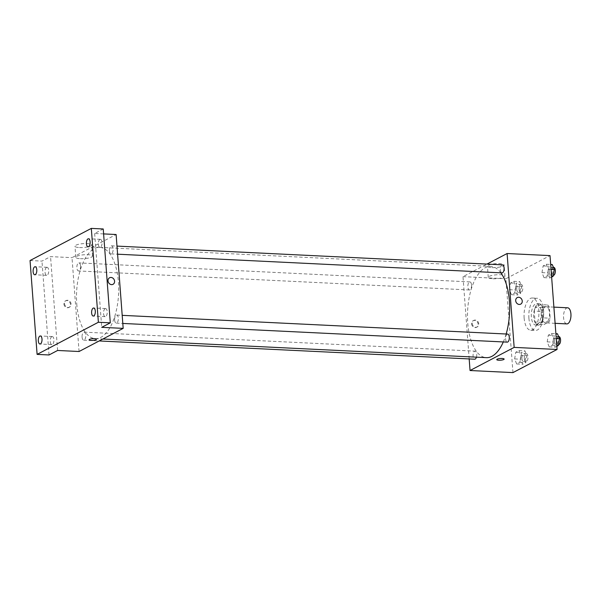 <?xml version="1.0" encoding="UTF-8"?>
<svg xmlns="http://www.w3.org/2000/svg" width="601" height="601" viewBox="0 0 601 601"><rect width="100%" height="100%" fill="white"/><g stroke="black" fill="none" stroke-linecap="round" stroke-linejoin="round"><path stroke-width="0.45" stroke-dasharray="3 2.25" d="M567.637 307.795A8.061 3.704 -87.2 0 0 563.573 317.771A8.061 3.704 -87.2 0 0 566.856 323.901M542.117 316.735A8.061 3.704 -87.2 0 0 545.4 322.857A8.061 3.704 -87.2 0 0 549.494 314.984A8.061 3.704 -87.2 0 0 546.181 306.75A8.061 3.704 -87.2 0 0 542.117 316.735M542.575 307.682L547.736 304.977A10.405 4.785 -87.2 0 1 549.359 307.231L550.185 318.199A10.405 4.785 -87.2 0 1 549.006 321.926L543.852 324.63A10.405 4.785 -87.2 0 1 542.222 322.376L541.396 311.408A10.405 4.785 -87.2 0 1 542.575 307.682L535.423 307.336L540.584 304.632L547.736 304.977M549.006 321.926L541.854 321.58L536.701 324.285L543.852 324.63M542.222 322.376L535.07 322.031L534.244 311.055L541.396 311.408M535.07 322.031A10.405 4.785 -87.2 0 0 536.701 324.285M541.854 321.58A10.405 4.785 -87.2 0 0 543.034 317.854L550.185 318.199M540.584 304.632A10.405 4.785 -87.2 0 1 542.207 306.878L543.034 317.854M535.423 307.336A10.405 4.785 -87.2 0 0 534.244 311.055M539.42 324.886A10.75 4.943 92.8 0 1 538.12 325.194A10.75 4.943 92.8 0 1 533.703 314.218A10.75 4.943 92.8 0 1 539.165 303.715A10.75 4.943 92.8 0 1 543.605 313.279A10.75 4.943 92.8 0 1 539.42 324.886M537.039 324.765A10.75 4.943 -87.2 0 0 541.216 313.166A10.75 4.943 -87.2 0 0 536.776 303.603A10.75 4.943 -87.2 0 0 531.352 316.907A10.75 4.943 -87.2 0 0 535.731 325.081A10.75 4.943 -87.2 0 0 537.039 324.765M542.207 306.878L549.359 307.231M528.903 318.192A16.129 7.415 -87.2 0 0 535.468 330.445A16.129 7.415 -87.2 0 0 543.657 314.699A16.129 7.415 -87.2 0 0 537.039 298.231A16.129 7.415 -87.2 0 0 528.903 318.192M524.132 317.967A16.129 7.415 -87.2 0 0 530.706 330.212A16.129 7.415 -87.2 0 0 538.894 314.466A16.129 7.415 -87.2 0 0 532.268 297.998A16.129 7.415 -87.2 0 0 524.132 317.967M553.544 338.528L552.394 345.229L549.209 346.897L547.18 341.864L548.33 335.163L551.515 333.495L553.544 338.528L552.394 345.229L549.209 346.897L547.18 341.864L548.33 335.163L551.515 333.495L553.544 338.528L556.256 338.656M548.337 269.278L547.188 275.979L544.003 277.654L541.974 272.621L543.124 265.92L546.309 264.252L548.337 269.278L547.188 275.979L544.003 277.654L541.974 272.621L543.124 265.92L546.309 264.252L548.337 269.278L551.049 269.413M512.961 372.605L505.899 278.744L550.013 255.613M520.999 355.597L519.85 362.298L516.665 363.966L514.636 358.932L515.786 352.231L518.971 350.563L520.999 355.597L519.85 362.298L516.665 363.966L514.636 358.932L515.786 352.231L518.971 350.563L520.999 355.597L526.964 355.882L525.807 362.583L522.63 364.259L520.594 359.225L521.743 352.524L524.928 350.856L526.964 355.882M515.793 286.346L514.644 293.048L511.459 294.723L509.43 289.69L510.58 282.988L513.765 281.321L515.793 286.346L514.644 293.048L511.459 294.723L509.43 289.69L510.58 282.988L513.765 281.321L515.793 286.346L521.758 286.639L520.601 293.341L517.423 295.008L515.388 289.975L516.537 283.274L519.722 281.606L521.758 286.639M500.858 272.831A45.691 21.005 -87.2 0 0 490.792 266.386A45.691 21.005 -87.2 0 0 467.743 322.947A45.691 21.005 -87.2 0 0 486.352 357.655M503.3 341.946A45.691 21.005 -87.2 0 0 506.155 334.013M469.178 358.94L462.988 276.663L486.968 264.087M502.436 264.838A4.034 1.856 -87.2 0 0 500.408 269.826A4.034 1.856 -87.2 0 0 502.045 272.892M507.642 334.081A4.034 1.856 -87.2 0 0 505.614 339.077A4.034 1.856 -87.2 0 0 507.252 342.134M476.443 357.174A4.034 1.856 -87.2 0 0 475.098 351.149A4.034 1.856 -87.2 0 0 473.07 356.145A4.034 1.856 -87.2 0 0 474.707 359.203M471.537 284.972A4.034 1.856 92.8 0 1 469.501 289.96A4.034 1.856 92.8 0 1 467.848 285.843A4.034 1.856 92.8 0 1 469.892 281.907A4.034 1.856 92.8 0 1 471.537 284.972M462.988 276.663L505.899 278.744M491.956 267.618A8.369 1.938 175.7 0 0 504.119 264.988A8.369 1.938 175.7 0 0 495.63 263.681A8.369 1.938 175.7 0 0 487.426 266.243A8.369 1.938 175.7 0 0 491.956 267.618M471.582 323.834A3.696 3.17 62.3 0 0 476.578 327.267A3.696 3.17 62.3 0 0 477.667 322.527A3.696 3.17 62.3 0 0 473.145 320.724A3.696 3.17 62.3 0 0 471.582 323.834M472.198 323.511A3.696 3.17 62.3 0 0 477.194 326.944A3.696 3.17 62.3 0 0 478.283 322.196A3.696 3.17 62.3 0 0 473.761 320.401A3.696 3.17 62.3 0 0 472.198 323.511M520.691 304.136L520.691 304.136A3.696 3.17 -117.7 0 1 516.169 302.333A3.696 3.17 -117.7 0 1 517.258 297.585L517.258 297.585M492.797 278.751A8.369 1.938 175.7 0 0 504.953 276.122A8.369 1.938 175.7 0 0 496.464 274.815A8.369 1.938 175.7 0 0 488.267 277.377A8.369 1.938 175.7 0 0 492.797 278.751M496.764 359.631L496.764 359.631A3.696 0.856 -4.3 0 1 500.385 358.496A3.696 0.856 -4.3 0 1 504.134 359.075L504.134 359.082M76.755 303.941A45.691 21.005 -87.2 0 0 95.371 338.648A45.691 21.005 -87.2 0 0 118.57 294.032A45.691 21.005 -87.2 0 0 99.811 247.379A45.691 21.005 -87.2 0 0 76.755 303.941M80.549 265.958A4.034 1.856 92.8 0 1 78.521 270.953A4.034 1.856 92.8 0 1 76.86 266.836A4.034 1.856 92.8 0 1 78.911 262.9A4.034 1.856 92.8 0 1 80.549 265.958M114.626 320.063A4.034 1.856 -87.2 0 0 116.271 323.128A4.034 1.856 -87.2 0 0 118.314 319.191A4.034 1.856 -87.2 0 0 116.662 315.074A4.034 1.856 -87.2 0 0 114.626 320.063M82.082 337.131A4.034 1.856 -87.2 0 0 83.727 340.196A4.034 1.856 -87.2 0 0 85.77 336.26A4.034 1.856 -87.2 0 0 84.117 332.143A4.034 1.856 -87.2 0 0 82.082 337.131M109.42 250.82A4.034 1.856 -87.2 0 0 111.065 253.885A4.034 1.856 -87.2 0 0 113.108 249.948A4.034 1.856 -87.2 0 0 111.455 245.832A4.034 1.856 -87.2 0 0 109.42 250.82M79.062 351.51L72.007 257.649L116.113 234.518M30.05 260.526L41.972 261.104L50.544 256.612L72.007 257.649M103.605 233.909L94.657 233.473L103.237 228.973M79.52 247.567A8.369 1.938 175.7 0 0 91.675 244.938A8.369 1.938 175.7 0 0 83.186 243.63A8.369 1.938 175.7 0 0 74.99 246.192A8.369 1.938 175.7 0 0 79.52 247.567M94.657 233.473L101.719 327.335M57.606 350.466L50.544 256.612M63.909 304.016A3.696 3.17 62.3 0 0 68.905 307.449A3.696 3.17 62.3 0 0 69.994 302.701A3.696 3.17 62.3 0 0 65.471 300.898A3.696 3.17 62.3 0 0 63.909 304.016M64.525 303.693A3.696 3.17 62.3 0 0 69.521 307.126A3.696 3.17 62.3 0 0 70.61 302.378A3.696 3.17 62.3 0 0 66.087 300.575A3.696 3.17 62.3 0 0 64.525 303.693M113.018 284.311L113.018 284.311A3.696 3.17 -117.7 0 1 108.496 282.515A3.696 3.17 -117.7 0 1 109.585 277.767L109.585 277.767M80.354 258.7A8.369 1.938 175.7 0 0 92.516 256.071A8.369 1.938 175.7 0 0 84.027 254.764A8.369 1.938 175.7 0 0 75.824 257.326A8.369 1.938 175.7 0 0 80.354 258.7M89.091 339.813L89.091 339.813A3.696 0.856 -4.3 0 1 92.712 338.679A3.696 0.856 -4.3 0 1 96.46 339.257L96.46 339.257M105.092 308.704A4.034 1.856 -87.2 0 0 103.522 313.053A4.034 1.856 -87.2 0 0 105.19 316.644A4.034 1.856 -87.2 0 0 107.241 312.708A4.034 1.856 -87.2 0 0 105.581 308.591A4.034 1.856 -87.2 0 0 105.092 308.704M99.886 239.461A4.034 1.856 -87.2 0 0 98.316 243.811A4.034 1.856 -87.2 0 0 99.984 247.394A4.034 1.856 -87.2 0 0 102.027 243.458A4.034 1.856 -87.2 0 0 100.375 239.341A4.034 1.856 -87.2 0 0 99.886 239.461M51.791 336.658A4.034 1.856 -87.2 0 0 50.221 341.007A4.034 1.856 -87.2 0 0 51.889 344.598A4.034 1.856 -87.2 0 0 53.932 340.662A4.034 1.856 -87.2 0 0 52.279 336.545A4.034 1.856 -87.2 0 0 51.791 336.658M46.585 267.415A4.034 1.856 -87.2 0 0 45.015 271.765A4.034 1.856 -87.2 0 0 46.683 275.348A4.034 1.856 -87.2 0 0 48.726 271.412A4.034 1.856 -87.2 0 0 47.073 267.295A4.034 1.856 -87.2 0 0 46.585 267.415M49.027 354.966L41.972 261.104M516.732 289.276A4.034 1.856 -87.2 0 0 518.378 292.334A4.034 1.856 -87.2 0 0 520.421 288.397A4.034 1.856 -87.2 0 0 518.768 284.281A4.034 1.856 -87.2 0 0 516.732 289.276M514.644 293.048L520.601 293.341M511.459 294.723L517.423 295.008M509.43 289.69L515.388 289.975M510.58 282.988L516.537 283.274M513.765 281.321L519.722 281.606M519.121 289.389A4.034 1.856 -87.2 0 0 520.759 292.454A4.034 1.856 -87.2 0 0 522.81 288.518A4.034 1.856 -87.2 0 0 521.15 284.401A4.034 1.856 -87.2 0 0 519.121 289.389M551.628 277.069L549.968 277.94L547.932 272.914L549.081 266.213L552.266 264.538M549.276 272.208A4.034 1.856 -87.2 0 0 550.922 275.266A4.034 1.856 -87.2 0 0 552.965 271.329A4.034 1.856 -87.2 0 0 551.312 267.212A4.034 1.856 -87.2 0 0 549.276 272.208M547.188 275.979L551.56 276.197M544.003 277.654L549.968 277.94M541.974 272.621L547.932 272.914M543.124 265.92L549.081 266.213M546.309 264.252L550.681 264.463M553.694 267.332A4.034 1.856 -87.2 0 0 551.665 272.321A4.034 1.856 -87.2 0 0 553.303 275.386L550.922 275.266M521.938 358.519A4.034 1.856 -87.2 0 0 523.584 361.584A4.034 1.856 -87.2 0 0 525.627 357.648A4.034 1.856 -87.2 0 0 523.974 353.531A4.034 1.856 -87.2 0 0 521.938 358.519M519.85 362.298L525.807 362.583M516.665 363.966L522.63 364.259M514.636 358.932L520.594 359.225M515.786 352.231L521.743 352.524M518.971 350.563L524.928 350.856M524.327 358.632A4.034 1.856 -87.2 0 0 525.965 361.697A4.034 1.856 -87.2 0 0 528.016 357.76A4.034 1.856 -87.2 0 0 526.356 353.643A4.034 1.856 -87.2 0 0 524.327 358.632M556.834 346.319L555.174 347.19L553.138 342.157L554.287 335.456L557.473 333.788M554.483 341.451A4.034 1.856 -87.2 0 0 556.128 344.516A4.034 1.856 -87.2 0 0 558.171 340.579A4.034 1.856 -87.2 0 0 556.518 336.462A4.034 1.856 -87.2 0 0 554.483 341.451M552.394 345.229L556.766 345.44M549.209 346.897L555.174 347.19M547.18 341.864L553.138 342.157M548.33 335.163L554.287 335.456M551.515 333.495L555.887 333.705M558.9 336.575A4.034 1.856 -87.2 0 0 556.872 341.563A4.034 1.856 -87.2 0 0 558.509 344.628L556.128 344.516M553.889 307.126L546.181 306.75M555.106 323.33L545.4 322.857M535.731 325.081L538.12 325.194M536.776 303.603L539.165 303.715M530.706 330.212L535.468 330.445M532.268 297.998L537.039 298.231M473.761 320.401L473.145 320.724M477.194 326.944L476.578 327.267M504.953 276.122L504.119 264.988M488.267 277.377L487.426 266.243M95.371 338.648L102.884 339.017M99.811 247.379L490.792 266.386M469.892 281.907L78.911 262.9M469.501 289.96L78.521 270.953M116.271 323.128L122.799 323.443M116.662 315.074L122.191 315.345M83.727 340.196L99.195 340.947M84.117 332.143L475.098 351.149M111.065 253.885L117.593 254.2M111.455 245.832L116.985 246.102M66.087 300.575L65.471 300.898M69.521 307.126L68.905 307.449M92.516 256.071L91.675 244.938M75.824 257.326L74.99 246.192M105.581 308.591L93.658 308.012M105.19 316.644L93.268 316.066M52.279 336.545L40.357 335.967M51.889 344.598L39.967 344.02M47.073 267.295L35.151 266.716M46.683 275.348L34.76 274.77M100.375 239.341L88.452 238.762M99.984 247.394L88.062 246.816M518.378 292.334L520.759 292.454M518.768 284.281L521.15 284.401M551.312 267.212L553.386 267.317M523.584 361.584L525.965 361.697M523.974 353.531L526.356 353.643M556.518 336.462L558.592 336.56"/><path stroke-width="0.9" d="M555.106 323.33L566.856 323.901A8.061 3.704 -87.2 0 0 570.95 316.028A8.061 3.704 -87.2 0 0 567.637 307.795L553.889 307.126M486.968 264.087L507.101 253.524L550.013 255.613L557.074 349.466L512.961 372.605L470.05 370.516L469.178 358.94M507.101 253.524L514.155 347.386L557.074 349.466M514.155 347.386L470.05 370.516M504.134 359.075A3.696 0.856 -4.3 0 1 498.762 360.239A3.696 0.856 -4.3 0 1 496.764 359.631A3.696 0.856 -4.3 0 1 500.385 358.504A3.696 0.856 -4.3 0 1 504.134 359.082A3.696 0.856 -4.3 0 1 498.762 360.239A3.696 0.856 -4.3 0 1 496.764 359.631M102.884 339.017L486.352 357.655A45.691 21.005 -87.2 0 0 503.3 341.946M506.155 334.013A45.691 21.005 -87.2 0 0 500.858 272.831M117.593 254.2L502.045 272.892A4.034 1.856 -87.2 0 0 504.096 268.955A4.034 1.856 -87.2 0 0 502.436 264.838L116.985 246.102M122.799 323.443L507.252 342.134A4.034 1.856 -87.2 0 0 509.302 338.198A4.034 1.856 -87.2 0 0 507.642 334.081L122.191 315.345M99.195 340.947L474.707 359.203A4.034 1.856 -87.2 0 0 476.443 357.174M517.258 297.585A3.696 3.17 -117.7 0 1 522.254 301.018A3.696 3.17 -117.7 0 1 520.691 304.136A3.696 3.17 -117.7 0 1 516.169 302.333A3.696 3.17 -117.7 0 1 517.258 297.585A3.696 3.17 -117.7 0 1 522.254 301.018A3.696 3.17 -117.7 0 1 520.691 304.136M123.175 328.371L79.062 351.51L57.606 350.466L49.027 354.966L37.104 354.387L30.05 260.526L91.314 228.395L103.237 228.973L110.291 322.835L101.719 327.335L123.175 328.371L116.113 234.518L103.605 233.909M91.314 228.395L98.376 322.256L110.291 322.835M98.376 322.256L37.104 354.387M96.46 339.257A3.696 0.856 -4.3 0 1 91.089 340.414A3.696 0.856 -4.3 0 1 89.091 339.813A3.696 0.856 -4.3 0 1 92.712 338.679A3.696 0.856 -4.3 0 1 96.46 339.257A3.696 0.856 -4.3 0 1 91.089 340.421A3.696 0.856 -4.3 0 1 89.091 339.813M109.585 277.767A3.696 3.17 -117.7 0 1 114.581 281.2A3.696 3.17 -117.7 0 1 113.018 284.311A3.696 3.17 -117.7 0 1 108.496 282.515A3.696 3.17 -117.7 0 1 109.585 277.767A3.696 3.17 -117.7 0 1 114.581 281.2A3.696 3.17 -117.7 0 1 113.018 284.311M88.55 246.703A4.034 1.856 92.8 0 1 88.062 246.816A4.034 1.856 92.8 0 1 86.401 243.232A4.034 1.856 92.8 0 1 87.964 238.882A4.034 1.856 92.8 0 1 88.452 238.762A4.034 1.856 92.8 0 1 90.12 242.353A4.034 1.856 92.8 0 1 88.55 246.703M35.249 274.657A4.034 1.856 92.8 0 1 34.76 274.77A4.034 1.856 92.8 0 1 33.1 271.186A4.034 1.856 92.8 0 1 34.663 266.836A4.034 1.856 92.8 0 1 35.151 266.716A4.034 1.856 92.8 0 1 36.819 270.3A4.034 1.856 92.8 0 1 35.249 274.657M40.455 343.9A4.034 1.856 92.8 0 1 39.967 344.02A4.034 1.856 92.8 0 1 38.306 340.429A4.034 1.856 92.8 0 1 39.869 336.079A4.034 1.856 92.8 0 1 40.357 335.967A4.034 1.856 92.8 0 1 42.025 339.55A4.034 1.856 92.8 0 1 40.455 343.9M93.764 315.946A4.034 1.856 92.8 0 1 93.268 316.066A4.034 1.856 92.8 0 1 91.607 312.475A4.034 1.856 92.8 0 1 93.17 308.125A4.034 1.856 92.8 0 1 93.658 308.012A4.034 1.856 92.8 0 1 95.326 311.596A4.034 1.856 92.8 0 1 93.764 315.946M550.681 264.463L552.266 264.538L554.302 269.571L553.145 276.272L551.628 277.069M551.049 269.413L554.302 269.571M551.56 276.197L553.145 276.272M553.303 275.386L553.303 275.386A4.034 1.856 -87.2 0 0 555.354 271.449A4.034 1.856 -87.2 0 0 553.694 267.332L553.386 267.317M555.887 333.705L557.473 333.788L559.508 338.814L558.359 345.515L556.834 346.319M556.256 338.656L559.508 338.814M556.766 345.44L558.359 345.515M558.509 344.628L558.509 344.628A4.034 1.856 -87.2 0 0 560.56 340.692A4.034 1.856 -87.2 0 0 558.9 336.575L558.592 336.56"/></g></svg>
